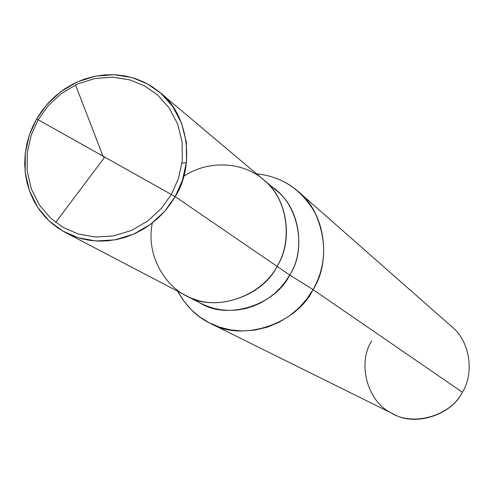 <?xml version="1.0" encoding="UTF-8"?>
<svg xmlns="http://www.w3.org/2000/svg" width="494" height="494" viewBox="0 0 494 494"><rect width="100%" height="100%" fill="white"/><g stroke="black" fill="none" stroke-linecap="round" stroke-linejoin="round"><path stroke-width="0.74" d="M159.618 92.211L276.337 190.493C300.235 208.406 305.656 250.736 289.719 275.016L277.048 266.346C263.253 293.584 222.337 310.763 193.568 298.895C166.787 290.577 145.261 256.12 152.356 222.973C145.261 256.12 166.787 290.577 193.568 298.895C222.337 310.763 263.253 293.584 277.048 266.346L175.154 196.631L38.143 119.764L47.974 105.957L61.133 93.675L77.107 84.19L94.817 78.521L112.854 77.15L129.817 79.874L144.643 85.925L157.747 95.12L169.158 107.945L177.605 123.945L182.113 142.056L182.28 160.791L178.414 178.624L171.362 194.383L178.414 178.624L182.28 160.791L182.113 142.056L177.605 123.945L169.158 107.945L157.747 95.12L144.643 85.925L129.817 79.874L112.854 77.15L94.817 78.521L77.107 84.19L61.133 93.675L47.974 105.957L38.143 119.764L36.593 119.011L46.806 104.66L60.49 91.89L77.095 82.023L95.509 76.132L114.262 74.699L131.904 77.521L147.329 83.813L160.958 93.372L172.832 106.704L181.631 123.352L186.331 142.192L186.51 161.674L182.49 180.23L175.154 196.631C195.037 166.348 188.77 113.991 159.618 92.211L151.979 86.573L144.001 82.109L135.27 78.565L125.779 76.064L115.676 74.773L105.179 74.835L94.539 76.329L84.036 79.244L73.939 83.529L64.498 89.031L55.927 95.57L48.375 102.906L41.916 110.798L36.593 119.011L29.356 135.035L25.268 153.202L25.206 172.363L29.535 191.036L37.927 207.702L49.443 221.238L62.849 231.106L78.175 237.762L95.879 240.979L114.88 239.868L133.664 234.144L150.676 224.257L164.706 211.29L175.154 196.631L38.143 119.764L31.184 135.183L27.25 152.652L27.195 171.085L31.363 189.041L39.434 205.066L50.518 218.076L63.405 227.555L78.145 233.952L95.169 237.034L113.429 235.959L131.484 230.451L147.83 220.942L161.316 208.474L171.362 194.383L161.316 208.474L147.83 220.942L131.484 230.451L113.429 235.959L95.169 237.034L78.145 233.952L63.405 227.555L50.518 218.076L39.434 205.066L31.363 189.041L27.195 171.085L27.25 152.652L31.184 135.183L38.143 119.764L36.593 119.011L32.548 126.921L29.202 135.492L26.695 144.637L25.157 154.202L24.7 164.014L25.392 173.882L27.244 183.589L30.239 192.913L34.296 201.669L39.292 209.691L45.078 216.847L51.481 223.053L58.323 228.277L65.474 232.544L72.846 235.904L80.843 238.528L89.383 240.294L98.349 241.091L107.575 240.837L116.899 239.485L126.137 237.027L135.097 233.501L143.6 229L151.497 223.634L158.673 217.558L165.033 210.919L170.529 203.892L175.154 196.631L277.048 266.346C293.417 241.405 287.897 197.958 263.407 179.606C287.897 197.958 293.417 241.405 277.048 266.346C262.475 297.135 213.383 312.968 185.701 295.437C213.383 312.968 262.475 297.135 277.048 266.346C292.355 242.072 288.428 201.453 265.889 181.811C246.747 162.971 211.271 158.21 183.712 176.234C211.271 158.21 246.747 162.971 265.889 181.811C288.428 201.453 292.355 242.072 277.048 266.346L289.719 275.016C307.929 248.007 297.555 200.317 269.545 185.522M298.524 191.783L451.825 326.719C470.3 341.373 474.394 373.773 462.347 392.23L313.06 289.614C331.295 261.703 325.676 213.217 298.524 191.783C287.045 181.57 273.04 175.574 256.497 173.789C282.136 176.475 301.754 189.665 315.351 213.359C327.09 240.473 326.33 265.889 313.06 289.614L289.719 275.016L285.631 281.37L280.697 287.483L274.93 293.183L268.384 298.296L261.172 302.668L253.422 306.144L245.314 308.627L237.046 310.053L228.802 310.417L220.787 309.763L213.155 308.17L206.035 305.755L199.527 302.649L193.5 298.87M65.474 232.544L200.681 303.273C227.697 320.371 275.541 304.989 289.719 275.016L313.06 289.614C296.74 323.996 242.177 342.348 210.283 323.311C196.921 316.932 186.059 306.243 177.698 291.25L184.046 301.389L191.666 310.108L200.169 317.234L209.228 322.773L219.305 327.053L230.457 329.887L242.4 330.98L254.737 330.128L267.007 327.244L278.733 322.415L289.478 315.876L298.901 307.953L306.786 299.061L313.06 289.614L462.347 392.23C451.639 415.003 415.065 426.896 393.286 413.984L210.283 323.311M371.698 340.984C357.286 362.88 367.172 401.035 390.513 412.502C412.12 426.958 450.701 416.207 462.347 392.23M104.691 157.166L55.674 222.411M103.295 157.03L75.533 84.919M181.983 163.242L186.405 162.619"/></g></svg>
